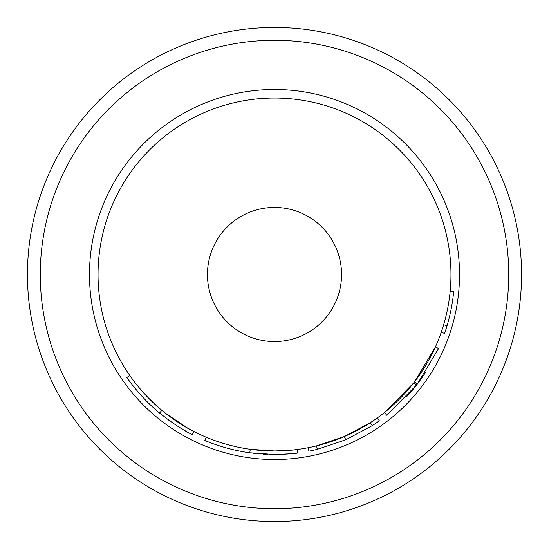 <?xml version="1.0" encoding="UTF-8"?>
<svg xmlns="http://www.w3.org/2000/svg" width="549" height="549" viewBox="0 0 549 549"><rect width="100%" height="100%" fill="white"/><g stroke="black" fill="none" stroke-linecap="round" stroke-linejoin="round"><path stroke-width="0.82" d="M274.5 27.45A247.05 247.05 0 0 0 27.45 274.5A247.05 247.05 0 0 0 274.5 521.55A247.05 247.05 0 0 0 521.55 274.5A247.05 247.05 0 0 0 274.5 27.45M250.488 449.322L252.204 449.549M253.899 449.755L255.374 449.926M268.969 450.88L271.776 450.942M215.894 440.95L217.775 441.595M219.312 442.11L224.335 443.681M225.515 444.031L234.396 446.344M245.842 448.622L247.976 448.958M253.274 453.241L255.409 453.481M263.06 454.133L263.465 454.153M264.494 454.215L267.987 454.373M272.263 454.483L274.5 454.497C289.529 453.92 297.201 453.426 297.51 453.014L297.064 449.514C296.762 449.919 289.241 450.4 274.5 450.962A176.462 176.462 0 0 0 450.962 274.5A176.462 176.462 0 0 0 274.5 98.038A176.462 176.462 0 0 0 98.038 274.5A176.462 176.462 0 0 0 274.5 450.962L289.186 450.352M213.039 443.674L214.879 444.333M215.297 444.477L218.179 445.459M223.93 447.243L228.185 448.43M236.303 450.393L242.644 451.655M243.145 451.745L243.763 451.848M244.854 452.033L245.197 452.095M247.441 452.451L250.042 452.822M249.774 452.788L250.255 449.288C225.433 445.994 205.36 436.819 206.198 437.21L204.832 440.463C203.988 440.072 224.452 449.425 249.774 452.788L274.589 454.497M274.5 207.447A67.053 67.053 0 0 0 207.447 274.5A67.053 67.053 0 0 0 274.5 341.553A67.053 67.053 0 0 0 341.553 274.5A67.053 67.053 0 0 0 274.5 207.447M308.229 447.709L308.902 451.175A179.997 179.997 0 0 0 317.349 449.315L316.512 445.891L344.36 436.544L370.28 422.709L372.195 425.674A179.997 179.997 0 0 0 379.345 420.802L377.287 417.933M414.536 381.871L435.384 346.995L438.603 348.443L417.336 384.019L414.536 381.871M406.397 396.975L406.397 396.975A179.997 179.997 0 0 0 416.636 384.931L386.709 415.236L384.506 412.477L413.85 382.77L416.636 384.931A179.997 179.997 0 0 0 417.336 384.019A179.997 179.997 0 0 0 426.065 371.584L426.065 371.584M250.255 449.288L274.5 450.962M148.408 397.956L157.934 406.987M158.345 407.344L160.926 409.561M161.859 410.336L164.055 412.127M165.757 413.479L187.799 428.193L193.9 431.48C185.027 427.259 174.335 420.205 161.831 410.316C142.335 394.47 129.09 374.5 129.784 375.482L126.894 377.506C126.188 376.504 139.672 396.858 159.581 413.033L161.831 410.316M132.206 384.732L135.905 389.344M139.755 393.839L142.685 397.071M144.36 398.842L145.972 400.509M158.695 412.292L159.581 413.033C172.317 423.101 183.215 430.299 192.287 434.623L193.9 431.48M168.056 419.649L169.524 420.712M177.91 426.381L181.541 428.632M183.503 429.798L186.042 431.26M186.557 431.548L187.504 432.07M283.277 454.277L288.602 453.941M317.349 449.315L345.76 439.783L344.36 436.544M345.76 439.783L372.195 425.674M441.238 332.282L444.566 333.442A179.997 179.997 0 0 0 447.044 325.756L443.661 324.747M447.044 325.756A179.997 179.997 0 0 0 453.659 291.828L450.146 291.492M274.5 508.717A234.217 234.217 0 0 0 508.717 274.5A234.217 234.217 0 0 0 274.5 40.283A234.217 234.217 0 0 0 40.283 274.5A234.217 234.217 0 0 0 274.5 508.717M274.5 459.52A185.02 185.02 0 0 0 459.52 274.5A185.02 185.02 0 0 0 274.5 89.48A185.02 185.02 0 0 0 89.48 274.5A185.02 185.02 0 0 0 274.5 459.52"/></g></svg>

